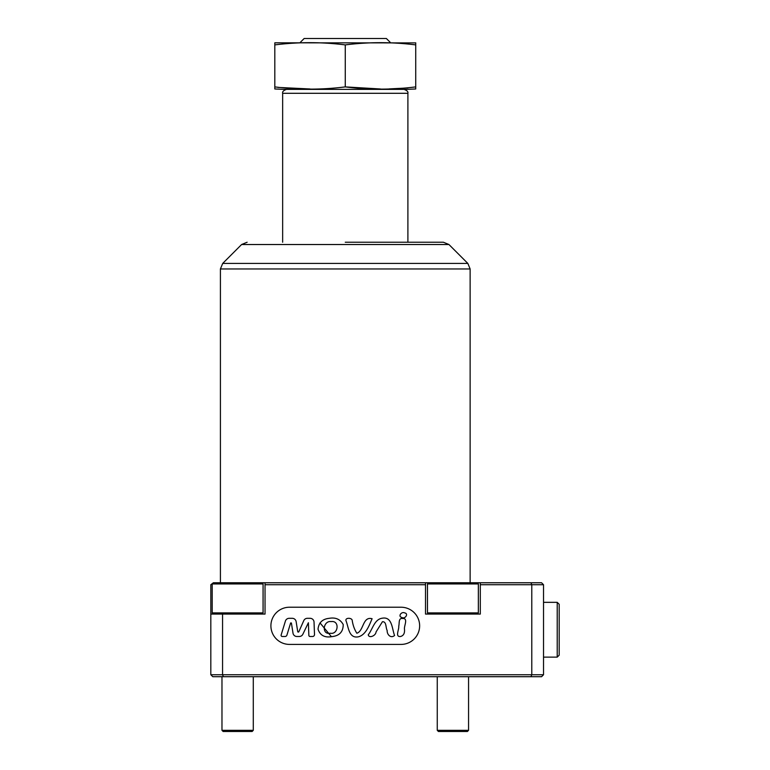 <?xml version="1.0" encoding="UTF-8"?>
<svg xmlns="http://www.w3.org/2000/svg" width="770" height="770" viewBox="0 0 770 770"><rect width="100%" height="100%" fill="white"/><g stroke="black" fill="none" stroke-linecap="round" stroke-linejoin="round"><path stroke-width="1.16" d="M221.972 676.705L221.972 730.326L223.146 731.5L252.117 731.5L253.292 730.326L253.292 676.705M261.896 614.075L263.07 612.901L263.07 583.939L212.193 583.939L212.193 612.901L263.07 612.901M213.367 614.075L212.193 612.901M223.377 676.705L222.559 674.741L543.524 674.741L541.57 676.705L212.78 676.705L210.816 674.741L222.559 674.741L222.559 614.075L265.034 614.075L265.034 582.765L213.367 582.765L212.193 583.939M261.896 582.765L263.07 583.939M221.972 730.326L253.292 730.326M437.254 676.705L437.254 730.326L438.428 731.5L467.39 731.5L468.564 730.326L468.564 676.705M477.179 614.075L478.353 612.901L478.353 583.939L427.466 583.939L427.466 612.901L478.353 612.901M428.64 614.075L427.466 612.901M480.307 582.765L530.973 582.765L531.781 584.719L480.307 584.719L480.307 582.765L428.64 582.765L427.466 583.939M477.179 582.765L478.353 583.939M437.254 730.326L468.564 730.326M345.047 86.933L345.268 86.895C321.783 89.869 298.298 89.869 274.813 86.895L274.813 42.822L415.723 42.899M415.723 88.974L415.723 86.895L415.723 88.974L406.291 89.387L284.255 89.387L274.813 88.974L274.813 86.895M277.98 87.405L310.021 88.974M345.268 86.895L345.268 44.901C368.772 41.936 392.257 41.936 415.723 44.901L415.723 86.895C392.257 89.869 368.772 89.869 345.268 86.895L380.342 88.974M389.148 88.906L408.023 87.953M390.284 42.417L386.367 38.5L304.169 38.5L300.262 42.417M559.184 604.286L557.22 602.332L559.184 604.286L559.184 655.174L557.22 657.128L557.22 602.332L543.524 602.332M331.398 636.665L320.012 622.891L331.398 636.665M330.292 633.238C338.328 634.923 339.984 620.177 331.11 621.611C323.188 620.351 321.244 635 330.292 633.238M401.834 617.463C405.193 619.465 408.793 613.594 404.789 612.949C401.459 611.149 397.647 616.51 401.834 617.463M402.614 618.512C398.196 617.752 399.611 623.575 398.716 626.202C399.293 629.523 394.769 637.079 400.535 636.501C403.644 635.674 404.943 633.104 404.442 628.811C404.192 625.538 408.293 618.041 402.614 618.512M368.262 634.759C368.907 638.667 375.866 635.731 376.039 631.958L382.44 621.717C386.656 621.428 385.568 627.752 387.166 630.457C386.925 634.644 390.871 638.705 394.577 635.471C392.026 629.186 392.315 616.587 382.536 618.156C374.364 619.099 372.699 629.244 368.262 634.759M346.048 620.88C348.598 627.203 348.839 638.985 358.695 636.732C366.164 634.586 369.427 624.73 372.103 618.743C362.632 616.019 363.758 631.159 356.847 633.229C354.566 629.725 353.035 625.577 352.256 620.784C352.391 617.492 344.748 617.425 346.048 620.88M329.3 618.31C322.486 618.984 318.722 622.603 318.02 629.177C320.108 635.423 324.748 637.907 331.937 636.607C339.445 635.827 343.199 631.804 343.218 624.547C340.273 619.282 335.633 617.203 329.3 618.31M312.543 636.492A1.954 1.954 0 0 0 314.507 634.461L314.035 622.073A3.917 3.917 0 0 0 310.127 618.31L307.355 618.31A3.917 3.917 0 0 0 303.775 620.63L298.837 631.737A0.587 0.587 0 0 1 297.721 631.593L296.132 621.611A3.917 3.917 0 0 0 292.273 618.31L289.135 618.31A3.917 3.917 0 0 0 285.4 621.082L281.146 634.981A1.174 1.174 0 0 0 282.272 636.492L285.044 636.492A1.954 1.954 0 0 0 286.921 635.115L290.637 622.94L291.397 622.988L293.014 633.19A3.917 3.917 0 0 0 296.883 636.492L299.309 636.492A3.917 3.917 0 0 0 302.889 634.172L308.385 622.747L308.857 635.365A1.174 1.174 0 0 0 310.031 636.492L312.543 636.492M419.64 625.818A18.596 18.596 0 0 0 401.045 607.222L289.491 607.222A18.596 18.596 0 0 0 270.905 625.818A18.596 18.596 0 0 0 289.491 644.413L401.045 644.413A18.596 18.596 0 0 0 419.64 625.818M448.939 244.523L467.842 263.427L222.703 263.427L241.607 244.523L448.939 244.523L443.405 242.232L345.268 242.232M265.034 582.765L425.512 582.765L425.512 584.719L265.034 584.719M428.64 582.765L425.512 582.765M530.973 582.765L541.57 582.765L543.524 584.719L531.781 584.719L531.781 674.741L530.973 676.705M222.559 614.075L210.816 614.075L210.816 674.741M543.524 674.741L543.524 584.719M213.367 582.765L210.816 584.719L210.816 614.075M425.512 584.719L425.512 614.075L480.307 614.075L480.307 584.719M415.723 44.901L415.723 42.822M274.813 42.822L274.813 44.901C298.279 41.936 321.764 41.936 345.268 44.901M403.981 89.387C407.022 90.427 408.331 91.726 407.898 93.295L282.648 93.295L282.648 242.232M467.842 263.427L470.133 268.961L220.412 268.961L220.412 582.765M407.898 93.295L407.898 242.232M470.133 268.961L470.133 582.765M222.703 263.427L220.412 268.961M241.607 244.523L247.141 242.232M282.648 93.295C282.215 91.726 283.514 90.427 286.556 89.387M559.184 655.174L557.22 657.128L543.524 657.128"/></g></svg>

